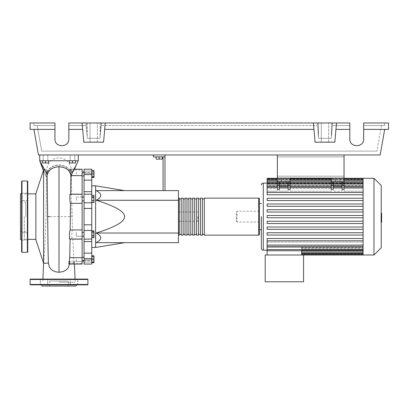 <?xml version="1.0" encoding="UTF-8"?>
<svg xmlns="http://www.w3.org/2000/svg" width="409" height="409" viewBox="0 0 409 409"><rect width="100%" height="100%" fill="white"/><g stroke="black" fill="none" stroke-linecap="round" stroke-linejoin="round"><path stroke-width="0.31" stroke-dasharray="2.04 1.53" d="M344.03 156.898L344.03 176.172L344.03 156.898L344.03 176.172L344.03 156.898L277.348 156.898L277.348 176.172L277.348 156.898L344.03 156.898L277.348 156.898L277.348 176.172L344.03 176.172L277.348 176.172L277.348 156.898L344.03 156.898M333.238 181.954L333.238 185.696L331.31 185.696L331.31 191.207L331.31 188.615L290.068 188.615L290.068 184.024L277.348 184.024L277.348 188.615L267.133 188.615L277.348 188.615L277.348 191.207L267.133 191.207L267.133 194.786L363.11 194.786L267.133 194.786L267.133 191.207L277.348 191.207L277.348 184.024L290.068 184.024L290.068 191.207L290.068 181.954L288.14 181.954L290.068 181.954L290.068 178.099L277.348 178.099L290.068 178.099L277.348 178.099L277.348 154.97L344.03 154.97L277.348 154.97L277.348 178.099L277.348 154.97L344.03 154.97L344.03 181.954L331.31 181.954L333.238 181.954L333.238 191.207L333.238 181.954L344.03 181.954L344.03 189.209L344.03 187.419L344.03 189.209L342.103 189.209L342.103 186.264L342.103 191.207L342.103 181.954L342.103 191.207L333.238 191.207L342.103 191.207L342.103 181.954M290.068 181.954L277.348 181.954L279.275 181.954L279.275 191.207L288.14 191.207L288.14 181.954L277.348 181.954L277.348 178.099L344.03 178.099L344.03 191.207L344.03 186.264L344.03 191.207L363.11 191.207L363.11 187.419L363.11 192.475L267.133 192.475L267.133 186.264L267.133 188.615L267.133 187.225L363.11 187.225L363.11 185.589L363.11 187.225L267.133 187.225L267.133 188.615L267.133 182.537L267.133 185.589L267.133 184.745L363.11 184.745L363.11 183.825L363.11 184.745L267.133 184.745L267.133 185.589L363.11 185.589L267.133 185.589L267.133 180.113L267.133 183.825L267.133 183.426L363.11 183.426L363.11 183.13L363.11 183.426L267.133 183.426L267.133 183.825L363.11 183.825L267.133 183.825L267.133 178.288M76.34 174.035L76.34 172.107L76.34 174.035M84.049 174.035L84.049 172.107L84.049 174.035M82.122 216.642L82.122 172.833L82.122 216.642M84.049 216.642L84.049 172.833L84.049 216.642M82.122 197.066L76.34 197.066L76.34 200.921L76.34 197.066L76.34 200.921L76.34 197.066L84.049 197.066L84.049 200.921L84.049 197.066M82.122 200.921L84.049 200.921M84.049 236.218L84.049 232.363L84.049 236.218L84.049 232.363L84.049 236.218L76.34 236.218L76.34 232.363L76.34 236.218L76.34 232.363L76.34 236.218L82.122 236.218M76.34 259.25L76.34 261.177L76.34 259.25M84.049 259.25L84.049 261.177L84.049 259.25M84.049 232.363L82.122 232.363M197.757 216.642L197.757 221.269L197.757 216.642M178.482 216.642L178.482 221.269L178.482 216.642M95.614 247.476L95.614 185.804M91.759 216.642L91.759 185.804L91.759 216.642M178.482 200.262L178.482 190.625L96.156 190.625C102.281 193.835 102.281 197.046 96.156 200.262C115.297 206.182 124.75 211.647 124.52 216.642C124.75 221.637 115.297 227.097 96.156 233.023C102.281 236.233 102.281 239.449 96.156 242.66L178.482 242.66L178.482 200.262L96.156 200.262M162.296 156.898L162.296 159.132L162.296 156.898L159.208 156.898L162.296 156.898L162.296 159.132L156.126 159.132L162.296 159.132L156.126 159.132L156.126 156.898L156.126 159.132L156.126 156.898L159.208 156.898L159.208 159.132L159.208 156.898L156.126 156.898L162.296 156.898L159.208 156.898L159.208 159.132M159.208 156.898L156.126 156.898M163.063 190.625L163.063 156.898L153.426 156.898L153.426 154.97L164.991 154.97L164.991 190.625L163.063 190.625L164.991 190.625M164.991 156.898L163.063 156.898M164.991 154.97L153.426 154.97M178.482 233.023L96.156 233.023M91.759 233.37L91.759 237.731L91.759 230.85L91.759 233.37L93.993 233.37L93.993 237.731M93.993 230.85L93.993 233.37M91.759 236.806L93.993 236.806M91.759 256.167L91.759 262.333L91.759 256.167L93.993 256.167L93.993 262.333L93.993 256.167M91.759 259.25L93.993 259.25M91.759 262.333L93.993 262.333M91.759 261.765L91.759 255.809L91.759 262.69L91.759 261.765L93.993 261.765M91.759 258.33L93.993 258.33M93.993 255.809L93.993 262.69M91.759 256.729L93.993 256.729M91.759 260.17L93.993 260.17M91.759 237.849L91.759 236.07L93.993 236.07L93.993 237.849L93.993 230.732L93.993 236.07L91.759 236.07L91.759 237.849L93.993 237.849M91.759 230.732L91.759 236.07L91.759 232.511L93.993 232.511L91.759 232.511L91.759 230.732L93.993 230.732M93.993 198.074L93.993 202.435L93.993 195.553L93.993 198.074L91.759 198.074L91.759 201.509L93.993 201.509M91.759 201.509L91.759 202.435L93.993 202.435M91.759 202.435L91.759 199.914L93.993 199.914M91.759 199.914L91.759 196.473L93.993 196.473M91.759 196.473L91.759 195.553L93.993 195.553M91.759 195.553L91.759 198.074M93.993 170.952L93.993 177.117L93.993 170.952L91.759 170.952L91.759 174.035L93.993 174.035L91.759 174.035L91.759 177.117L93.993 177.117L91.759 177.117L91.759 170.952L93.993 170.952M93.993 170.594L93.993 177.475M91.759 171.514L91.759 177.475L91.759 170.594L91.759 171.514L93.993 171.514M91.759 174.955L93.993 174.955M91.759 197.215L91.759 200.773L91.759 195.43L91.759 197.215L93.993 197.215L93.993 202.552M93.993 195.43L93.993 197.215M91.759 200.773L91.759 202.552L91.759 200.773L93.993 200.773M91.759 180.139L84.049 180.139L84.049 174.638L91.759 174.638L91.759 264.066L91.759 259.966L91.759 264.066L84.049 264.066L84.049 253.145L91.759 253.145M84.049 180.139L84.049 191.734L91.759 191.734M91.759 208.442L84.049 208.442L84.049 191.734M84.049 173.217L84.049 171.08L84.049 173.319L84.049 172.45L84.049 173.217L91.759 173.217L91.759 172.45L91.759 173.319L84.049 173.217M91.759 171.08L91.759 173.319L91.759 169.214L91.759 171.08L84.049 171.08L84.049 169.214L84.049 171.08L91.759 171.08M91.759 241.55L84.049 241.55L84.049 239.025L91.759 239.107M84.049 260.068L84.049 260.835L84.049 260.068L91.759 260.068L84.049 260.068M84.049 241.55L84.049 253.145M91.759 230.482L84.049 230.482L84.049 224.843L91.759 224.843M84.049 208.442L84.049 224.843M84.049 230.482L84.049 239.107M91.759 174.638L91.759 169.214L84.049 169.214L84.049 174.638M178.482 234.372L178.482 198.912L178.482 234.372M179.254 198.14L179.254 235.144M259.424 198.912L259.424 234.372M181.182 198.912L181.182 234.372L181.182 198.912M179.254 198.912L179.254 234.372L179.254 198.912M185.037 198.912L185.037 234.372L185.037 198.912M183.109 198.912L183.109 234.372L183.109 198.912M188.892 198.912L188.892 234.372L188.892 198.912M186.964 198.912L186.964 234.372L186.964 198.912M192.746 198.912L192.746 234.372L192.746 198.912M190.819 198.912L190.819 234.372L190.819 198.912M196.596 198.912L196.596 234.372L196.596 198.912M194.669 198.912L194.669 234.372L194.669 198.912M200.451 198.912L200.451 234.372L200.451 198.912M198.523 198.912L198.523 234.372L198.523 198.912M204.306 198.912L204.306 234.372L204.306 198.912M202.378 198.912L202.378 234.372L202.378 198.912M204.306 235.144L204.306 198.14M202.378 198.14L202.378 235.144M200.451 235.144L200.451 198.14M198.523 198.14L198.523 235.144M196.596 235.144L196.596 198.14M194.669 198.14L194.669 235.144M192.746 235.144L192.746 198.14M190.819 198.14L190.819 235.144M188.892 235.144L188.892 198.14M186.964 198.14L186.964 235.144M185.037 235.144L185.037 198.14M183.109 198.14L183.109 235.144M181.182 235.144L181.182 198.14M339.986 181.954L335.36 181.954L339.986 181.954L335.36 181.954L339.986 181.954L339.986 178.099L339.986 181.954M335.36 178.099L335.36 181.954L335.36 178.099L339.986 178.099L335.36 178.099M286.024 181.954L281.397 181.954L286.024 181.954L281.397 181.954L286.024 181.954L286.024 178.099L286.024 181.954M281.397 178.099L281.397 181.954L281.397 178.099L286.024 178.099L281.397 178.099M261.351 216.642L261.351 248.248M259.424 203.539L259.424 229.746L259.424 203.539M267.133 250.175L267.133 244.669L363.11 244.669L363.11 242.077L363.11 244.669L267.133 244.669L267.133 250.175M267.133 240.809L267.133 250.748L301.632 250.748L301.632 246.054L301.632 254.991L303.56 254.991L303.56 281.781L265.206 281.781L265.206 254.991L303.56 254.991L267.133 254.991L301.632 254.991L301.632 247.69L363.11 247.69L363.11 253.115L363.11 242.077L267.133 242.077L267.133 238.498L363.11 238.498L363.11 235.057L363.11 238.498L267.133 238.498L267.133 242.077L363.11 242.077L363.11 246.775L363.11 240.369L363.11 240.809L267.133 240.809L363.11 240.809L363.11 245.865L363.11 240.809L267.133 240.809L267.133 238.498L363.11 238.498L363.11 240.369L363.11 238.498M363.11 235.057L267.133 235.057L267.133 232.741L363.11 232.741L363.11 229.306L363.11 232.741L267.133 232.741L267.133 235.057L363.11 235.057L267.133 235.057L267.133 232.741L363.11 232.741L363.11 235.057L363.11 232.741M363.11 229.306L267.133 229.306L267.133 226.99L363.11 226.99L363.11 223.549L363.11 226.99L267.133 226.99L267.133 229.306L363.11 229.306L267.133 229.306L267.133 226.99L363.11 226.99L363.11 229.306L363.11 226.99M363.11 223.549L267.133 223.549L267.133 221.238L363.11 221.238L363.11 217.798L363.11 221.238L267.133 221.238L267.133 223.549L363.11 223.549L267.133 223.549L267.133 221.238L363.11 221.238L363.11 223.549L363.11 221.238M363.11 217.798L267.133 217.798L267.133 215.487L363.11 215.487L363.11 212.046L363.11 215.487L267.133 215.487L267.133 217.798L363.11 217.798L363.11 216.642L363.11 217.798L267.133 217.798L267.133 215.487L363.11 215.487L363.11 216.642L363.11 206.294L363.11 209.73L267.133 209.73L363.11 209.73L267.133 209.73L267.133 212.046L267.133 209.73L267.133 212.046L363.11 212.046L267.133 212.046L363.11 212.046L363.11 210.712L363.11 212.046M363.11 206.294L363.11 204.776L363.11 206.294L267.133 206.294L267.133 203.979L363.11 203.979L363.11 200.538L363.11 203.979L267.133 203.979L267.133 206.294L363.11 206.294L267.133 206.294L267.133 203.979L363.11 203.979L363.11 204.776L363.11 203.979M363.11 200.538L363.11 198.846L363.11 200.538L267.133 200.538L267.133 198.227L363.11 198.227L363.11 194.786L363.11 198.227L267.133 198.227L267.133 200.538L363.11 200.538L267.133 200.538L267.133 198.227L363.11 198.227L363.11 198.846L363.11 198.227M363.11 183.13L267.133 183.109L363.11 183.13L363.11 179.444L363.11 183.13M259.424 222.036L259.424 211.243L259.424 222.036L237.072 222.036L237.072 211.243L236.3 212.015L236.3 221.269L236.3 212.015M259.424 211.243L237.072 211.243L237.072 222.036L236.3 221.269M363.11 254.991L363.11 250.155L301.632 250.155L363.11 250.155L363.11 254.991L363.11 249.454L301.632 249.454L363.11 249.454L363.11 254.531L363.11 247.69L301.632 247.69L301.632 254.991M363.11 250.748L363.11 244.669L363.11 250.748L267.133 250.748L267.133 254.991M363.11 246.054L301.632 246.054L363.11 246.054L363.11 247.69L363.11 246.054M363.11 248.539L301.632 248.539L363.11 248.539L363.11 249.454L363.11 248.539M363.11 249.858L301.632 249.858L363.11 249.858L363.11 250.155L363.11 249.858M279.275 187.419L279.275 191.207L279.275 186.264L279.275 187.419L288.14 187.419M277.348 185.696L277.348 191.207L277.348 187.419L277.348 189.209L279.275 189.209L279.275 185.696L277.348 185.696L277.348 181.954M363.11 209.73L363.11 182.67L363.11 188.615L344.03 188.615L363.11 188.615L363.11 191.207L363.11 178.288M290.068 185.696L288.14 185.696L288.14 189.209L290.068 189.209L290.068 187.419L290.068 191.207L290.068 188.615L331.31 188.615L331.31 184.024L331.31 191.207L290.068 191.207L331.31 191.207L331.31 186.264L331.31 189.209L333.238 189.209L333.238 185.696M288.14 188.615L279.275 188.615L288.14 188.615L288.14 191.207L279.275 191.207L279.275 185.952L288.14 185.952L288.14 188.615M331.31 184.024L344.03 184.024L331.31 184.024L331.31 180.026L344.03 180.026L331.31 180.026L331.31 184.024M344.03 181.954L331.31 181.954L331.31 185.696M288.14 185.696L288.14 185.952M279.275 185.952L279.275 181.954L288.14 181.954M333.238 187.419L333.238 186.264L333.238 187.419L342.103 187.419L342.103 186.264L342.103 187.419L333.238 187.419L342.103 187.419M363.11 192.475L267.133 192.475L363.11 192.475L363.11 187.419L363.11 191.207L344.03 191.207L344.03 178.099L331.31 178.099L331.31 181.954M333.238 188.615L342.103 188.615L333.238 188.615M333.238 185.952L342.103 185.952M331.31 187.419L331.31 186.264L331.31 187.419L290.068 187.419L290.068 186.264L290.068 187.419L331.31 187.419L290.068 187.419M279.275 181.954L279.275 185.696M277.348 187.419L277.348 186.264L277.348 187.419L267.133 187.419M331.31 178.099L331.31 180.026L331.31 178.099L344.03 178.099L331.31 178.099M290.068 180.026L290.068 184.024L290.068 180.026L277.348 180.026L290.068 180.026L290.068 178.099L290.068 180.026M277.348 180.026L277.348 184.024L277.348 180.026M267.133 183.13L267.133 179.444L267.133 183.13M363.11 194.786L267.133 194.786L267.133 192.475M363.11 240.809L363.11 215.487M267.133 245.865L267.133 242.077L267.133 245.865L363.11 245.865M373.979 254.991L373.979 178.288M381.229 247.747L381.229 185.538M381.612 218.222L381.612 216.647L381.612 218.222L380.963 218.222L380.963 214.776L380.963 218.508L380.963 218.222L381.612 218.222M381.612 215.062L381.612 216.647L381.612 214.776L381.612 215.062L380.963 215.062L381.612 215.062M381.612 214.776L380.963 214.776M381.612 218.508L380.963 218.508L381.612 218.508M381.229 222.276L380.963 222.276L380.963 213.391L380.963 222.276L381.612 222.276L381.612 213.391L381.612 219.97L381.612 216.647L380.963 216.647L380.963 219.97L380.963 213.314L380.963 216.647L381.612 216.647L381.612 213.314M381.229 219.97L380.963 219.97M381.229 219.168L381.612 219.168M381.229 213.314L380.963 213.314M381.612 214.112L381.229 214.112M381.612 214.761L380.963 214.761L381.612 214.761M381.612 217.47L381.612 213.386L381.612 219.899L381.612 213.391L380.963 213.391L380.963 219.899L380.963 213.386L380.963 218.524L380.963 213.391L380.963 217.47L380.963 213.391L381.612 213.391L381.612 217.47L380.963 217.47M380.963 221.433L380.963 220.446L380.963 221.433M381.612 220.446L381.612 221.433L381.612 220.446L380.963 220.446M381.612 222.419L381.612 221.433L381.612 222.419M381.229 222.419L380.963 222.419M381.612 213.391L380.963 213.386L381.612 213.391M381.612 219.894L380.963 219.899M381.612 215.875L380.963 215.875L381.612 215.875M381.612 218.524L380.963 218.524M277.348 176.172L344.03 176.172L277.348 176.172M344.03 154.97L344.03 178.099L344.03 154.97L277.348 154.97M277.348 178.099L344.03 178.099L277.348 178.099M42.418 160.752L47.817 160.752L43.19 160.752L45.506 160.752L45.506 162.987L42.418 162.987L48.589 162.987L42.418 162.987L42.418 160.752L42.418 162.987L42.418 160.752L45.506 160.752L42.418 160.752L45.506 160.752L45.506 162.987L48.589 162.987L48.589 160.752L45.506 160.752L48.589 160.752L48.589 162.987L48.589 160.752L43.19 160.752L45.506 160.752L45.506 162.987M45.506 154.97L43.19 154.97L45.506 154.97M75.568 160.752L75.568 162.987L75.568 160.752L70.174 160.752L72.485 160.752L72.485 162.987L75.568 162.987L69.402 162.987L72.485 162.987L69.402 162.987L69.402 160.752L75.568 160.752L75.568 162.987L72.485 162.987L72.485 160.752L69.402 160.752L69.402 162.987L69.402 160.752L72.485 160.752L70.174 160.752L72.485 160.752L72.485 162.987M72.485 154.97L74.796 154.97L72.485 154.97M35.869 239.766L35.869 193.513M24.305 216.642L24.305 239.383L24.305 216.642M43.579 170.001L43.579 263.278L44.765 247.828L46.043 216.663L46.58 176.366L46.043 216.642L47.664 216.642L48.431 263.105M70.88 175.717L72.362 171.862L70.455 171.867L70.276 169.214L70.987 171.944C71.084 169.357 71.186 169.357 71.284 171.944L70.987 171.944C71.084 169.357 71.186 169.357 71.284 171.944C70.542 168.165 70.476 168.406 71.089 172.659C69.377 167.833 65.343 165.246 58.993 164.904C51.416 165.502 47.291 168.82 46.616 174.858L46.851 170.001L47.076 174.3M71.284 171.944L71.278 171.54C70.88 169.97 72.24 168.493 68.507 162.455C66.038 159.474 62.868 157.946 58.993 157.859C55.65 158.027 52.976 159.035 50.961 160.895C49.924 161.504 48.758 163.268 47.464 166.177L46.953 168.319L46.616 174.858L45.782 174.858L46.115 176.55L46.575 176.55C47.306 170.415 51.442 167.061 58.993 166.489C65.941 166.933 70.057 169.904 71.34 175.389L71.687 194.444L71.601 194.173L82.122 194.173L82.122 203.334L71.795 203.334L72.465 229.95C71.498 232.24 71.652 241.09 72.822 238.841L73.784 257.66L72.874 263.693L73.257 264.066L74.264 261.341L74.331 262.159L74.09 262.854L73.349 263.202L69.52 263.105L69.632 261.341L82.122 261.341L74.264 261.341M45.66 263.278L44.126 263.033L43.661 261.924M35.869 216.642L35.869 193.902L35.869 216.642M45.506 160.752L48.589 160.752M72.485 160.752L69.402 160.752M82.122 261.341L82.122 264.066L82.122 261.341M73.784 257.66L82.122 257.66L82.122 264.066L73.257 264.066M72.465 229.95L82.122 229.95L82.122 239.107L82.122 238.841L72.822 238.841L72.623 239.107L82.122 239.107L82.122 238.841L82.122 257.66M82.122 203.334L82.122 229.95M82.122 169.214L82.122 194.444L71.687 194.444C70.875 192.21 70.977 201.08 71.795 203.334L71.943 216.642L49.535 216.642M82.122 194.173L82.122 194.444L82.122 194.173L82.122 194.444L70.588 194.444L70.593 194.173M82.122 175.625L71.391 175.379L71.687 194.418M71.089 172.659L72.275 172.654L71.355 174.725M71.278 171.54L70.665 169.214L74.479 169.214L71.34 175.389M70.062 238.841L70.057 239.107L70.062 238.841L82.122 238.841L82.122 239.107M69.632 261.341L68.906 264.066M70.481 194.173L70.588 194.444M72.275 172.654L78.267 160.752L72.362 171.862M70.88 175.256L70.864 175.737M75.138 167.889L78.267 160.752L39.724 160.752L78.267 160.752L39.724 160.752L47.168 173.339C48.426 168.314 52.367 165.589 58.993 165.164C64.811 165.441 68.63 167.675 70.455 171.867M58.993 165.164L58.993 164.904L58.993 165.164M69.469 264.142L69.52 263.105M45.782 174.858L43.487 170.282M47.275 174.612L47.168 173.339M46.115 176.55L43.359 170.676M39.724 160.752L78.267 160.752L39.724 160.752L39.724 154.97L78.267 154.97L39.724 154.97L39.724 160.752L39.724 154.97L78.267 154.97L78.267 160.752L78.267 154.97L39.724 154.97M48.466 263.105L48.513 264.091M58.993 282.169L75.184 282.169L58.993 282.169M78.267 154.97L78.267 160.752M21.605 181.371L21.605 251.908M20.45 239.383L20.45 193.902M21.605 236.402L21.605 240.063L21.605 236.402M27.771 236.402L27.771 240.063L27.771 236.402M21.605 196.882L21.605 193.222L21.605 196.882M27.771 196.882L27.771 193.222L27.771 196.882M27.771 251.908L27.771 181.371M25.844 216.642L25.844 201.974L25.844 216.642M21.605 216.642L21.605 193.232L21.605 216.642M46.023 284.863L40.343 284.863L46.023 284.863M47.664 279.081L47.664 284.863L47.664 279.081L40.343 279.081L47.664 279.081L40.343 279.081L40.343 284.863L40.343 279.081L47.664 279.081M77.649 284.863L47.061 284.863L77.649 284.863L77.649 279.081L77.649 284.863M70.322 279.081L77.649 279.081L70.322 279.081L70.322 284.863L70.322 279.081L77.649 279.081L70.322 279.081M76.621 284.863L71.969 284.863L76.621 284.863M75.956 286.024L42.035 286.024M68.303 286.024L49.688 286.024L68.303 286.024L68.303 281.009L49.688 281.009L49.688 286.024M49.688 281.009L68.303 281.009M30.471 284.863L87.516 284.863M87.516 279.081L30.471 279.081M90.021 122.976L97.347 122.976L90.021 122.976L97.347 122.976L90.021 122.976L90.021 142.174L90.021 122.976M97.347 142.174L97.347 122.976L97.347 142.174L90.021 142.174L97.347 142.174M321.29 122.976L328.611 122.976L321.29 122.976L328.611 122.976L321.29 122.976L321.29 142.174L321.29 122.976M328.611 142.174L328.611 122.976L328.611 142.174L321.29 142.174L328.611 142.174M349.813 129.377L335.953 129.377L349.813 129.377L335.953 129.377L336.515 122.976L349.813 122.976L332.645 122.976L332.425 125.522L349.813 125.522L332.425 125.522L331.305 138.319L318.601 138.319L317.481 125.522L318.601 138.319L331.305 138.319L332.425 125.522L349.813 125.522L332.425 125.522L332.645 122.976L349.813 122.976L349.813 138.973C349.475 147.884 364.025 147.884 363.688 138.973L363.688 122.976L363.688 138.973L363.688 122.976L388.55 122.976L388.55 129.377L363.688 129.377M349.813 138.973C349.475 147.884 364.025 147.884 363.688 138.973M86.815 132.424L86.166 125.011L87.332 138.319L100.036 138.319L101.202 125.011L100.036 138.319L87.332 138.319L100.036 138.319L101.381 122.976L100.123 122.976L332.645 122.976L101.381 122.976L101.156 125.522L317.481 125.522L101.156 125.522L317.481 125.522L101.156 125.522L100.036 138.319L87.332 138.319L86.212 125.522L68.824 125.522L68.824 138.973L68.824 122.976L85.992 122.976L68.824 122.976L68.824 125.522L86.212 125.522L68.824 125.522L86.212 125.522L85.992 122.976L87.25 122.976L85.992 122.976L87.332 138.319L85.992 122.976L86.815 132.424L87.25 122.976M54.949 129.377L30.087 129.377L30.087 122.976L54.949 122.976L33.942 122.976L54.949 122.976L54.949 138.973L54.949 125.522L37.173 125.522L41.687 151.115L376.95 151.115L41.687 151.115L37.173 125.522L54.949 125.522L54.949 138.973C54.612 147.884 69.157 147.884 68.824 138.973L68.824 122.976L82.122 122.976L82.679 129.377L82.122 122.976L105.246 122.976L103.569 142.174L83.799 142.174L82.679 129.377L68.824 129.377M381.459 125.522L376.95 151.115L381.459 125.522L363.688 125.522L384.695 125.522L384.695 122.976L384.695 125.522L363.688 125.522L381.459 125.522M100.123 122.976L100.553 132.424L101.202 122.976L86.166 122.976L101.202 122.976L100.159 136.892L100.159 122.976M336.515 122.976L334.838 142.174L336.515 122.976L105.246 122.976L103.569 142.174L104.689 129.377L313.948 129.377L313.386 122.976L315.068 142.174L313.948 129.377L104.689 129.377L105.246 122.976M54.949 138.973C54.612 147.884 69.157 147.884 68.824 138.973M33.942 125.522L54.949 125.522L33.942 125.522L33.942 122.976L33.942 125.522M100.159 136.892L100.553 132.424M318.601 138.319L331.305 138.319L318.601 138.319L317.256 122.976L318.601 138.319M318.524 137.45L318.524 122.976M331.382 122.976L331.382 137.45L332.466 125.011L331.305 138.319L332.466 125.011L331.428 136.892L331.428 122.976M331.428 136.892L331.382 137.45M318.473 122.976L318.473 136.892M87.209 122.976L87.209 136.892M313.386 122.976L315.068 142.174L334.838 142.174L315.068 142.174L334.838 142.174L335.953 129.377M384.695 129.377L380.181 154.97L38.451 154.97L33.942 129.377M82.679 129.377L83.799 142.174L103.569 142.174L83.799 142.174L82.122 122.976M313.948 129.377L104.689 129.377M91.759 194.214L84.049 194.214L91.759 194.214M91.759 239.071L84.049 239.071L91.759 239.071M84.049 262.205L91.759 262.205L84.049 262.205M91.759 258.646L84.049 258.646M84.049 202.798L91.759 202.798M258.657 235.144L258.657 198.14M263.278 250.175L263.278 183.109M363.11 249.592L267.133 249.592M363.11 252.01L301.632 252.01M363.11 253.391L301.632 253.391M363.11 253.836L301.632 253.836L363.11 253.836M363.11 187.419L344.03 187.419M344.03 183.692L331.31 183.692M290.068 183.692L277.348 183.692M344.03 185.696L342.103 185.696M363.11 183.692L267.133 183.692M363.11 179.894L267.133 179.894M344.03 179.894L331.31 179.894M290.068 179.894L277.348 179.894M363.11 181.269L267.133 181.269M344.03 181.269L331.31 181.269M290.068 181.269L277.348 181.269M363.11 179.444L267.133 179.444L363.11 179.444M381.612 216.647L381.229 216.647M381.612 215.252L380.963 215.252M381.612 215.349L380.963 215.349M381.612 218.043L380.963 218.043M381.612 217.936L380.963 217.936M21.994 252.297L21.994 180.988M27.388 180.988L27.388 252.297M87.904 284.48L30.087 284.48M30.087 279.47L87.904 279.47M82.122 175.962L84.049 175.962M84.049 260.446L82.122 260.446M84.049 257.322L82.122 257.322M178.482 221.269L197.757 221.269M178.482 212.015L197.757 212.015M82.122 261.177L84.049 261.177M84.049 172.107L82.122 172.107M84.049 172.833L82.122 172.833M84.049 194.26L91.759 194.26L84.049 194.26M91.759 173.319L84.049 173.319L91.759 173.319M84.049 172.45L91.759 172.45M84.049 239.025L91.759 239.025L84.049 239.025M91.759 259.966L84.049 259.966L91.759 259.966M84.049 260.835L91.759 260.835M84.049 194.173L91.759 194.173M301.632 254.546L363.11 254.546M301.632 253.171L363.11 253.171M342.103 186.264L333.238 186.264M331.31 186.264L290.068 186.264M288.14 186.264L279.275 186.264M277.348 186.264L267.133 186.264M363.11 186.264L344.03 186.264M277.348 178.738L290.068 178.738M331.31 178.738L344.03 178.738M277.348 180.113L290.068 180.113M331.31 180.113L344.03 180.113M277.348 182.537L290.068 182.537M331.31 182.537L344.03 182.537M344.03 178.288L331.31 178.288M290.068 178.288L277.348 178.288M363.11 178.738L267.133 178.738M363.11 180.113L267.133 180.113M363.11 182.537L267.133 182.537M267.133 247.021L363.11 247.021M47.817 154.97L47.817 160.752L47.817 154.97M74.796 154.97L74.796 160.752L74.796 154.97M24.305 239.383L27.771 239.383M46.851 170.001L44.377 170.001M72.332 263.278L82.122 263.278M71.135 170.001L82.122 170.001M70.276 169.214L74.479 169.214M69.627 261.714L69.464 264.204M24.305 193.902L27.771 193.902M74.326 261.924L74.438 264.066M75.067 279.081L75.184 282.169M42.919 279.081L42.807 282.169M70.174 154.97L70.174 160.752L70.174 154.97M43.19 154.97L43.19 160.752L43.19 154.97M21.605 232.741L27.771 232.741L21.605 232.741M21.605 193.222L27.771 193.222L21.605 193.222M20.45 201.974L25.844 201.974M25.844 231.31L20.45 231.31M27.771 240.063L21.605 240.063L27.771 240.063M27.771 200.543L21.605 200.543L27.771 200.543M332.466 125.011L332.466 122.976L332.466 125.011M317.435 125.011L317.435 122.976L317.435 125.011M86.166 125.011L86.166 122.976L86.166 125.011"/><path stroke-width="0.61" d="M277.348 154.97L277.348 178.099L344.03 178.099L344.03 154.97M82.122 236.218L84.049 236.218M82.122 232.363L84.049 232.363M124.52 190.625L95.614 185.804L95.614 247.476L91.759 247.476M124.52 216.642C124.75 211.647 115.297 206.182 96.156 200.262C102.281 197.046 102.281 193.835 96.156 190.625L178.482 190.625L178.482 242.66L96.156 242.66C102.281 239.449 102.281 236.233 96.156 233.023C115.297 227.097 124.75 221.637 124.52 216.642M156.126 156.898L156.126 159.132L162.296 159.132L162.296 156.898M159.208 156.898L159.208 159.132M164.991 190.625L164.991 156.898L153.426 156.898L153.426 154.97M164.991 156.898L164.991 154.97M163.063 156.898L163.063 190.625M178.482 233.023L96.156 233.023M178.482 200.262L96.156 200.262M91.759 235.211L93.993 235.211L93.993 230.85L91.759 230.85M91.759 231.77L93.993 231.77M91.759 237.731L93.993 237.731L93.993 235.211M91.759 262.333L93.993 262.333L93.993 255.809L91.759 255.809M91.759 259.25L93.993 259.25M91.759 256.167L93.993 256.167M91.759 262.69L93.993 262.69L93.993 262.333M91.759 170.594L93.993 170.594L93.993 177.475L91.759 177.475M91.759 176.55L93.993 176.55M91.759 173.114L93.993 173.114M91.759 197.215L93.993 197.215L93.993 195.43L91.759 195.43M91.759 202.552L93.993 202.552L93.993 197.215M91.759 200.773L93.993 200.773M91.759 224.843L84.049 224.843L84.049 230.482L91.759 230.482L91.759 169.214L84.049 169.214L84.049 180.139L91.759 180.139M84.049 224.843L84.049 208.442L91.759 208.442M91.759 202.798L84.049 202.798L84.049 208.442M91.759 253.145L84.049 253.145L84.049 258.646L91.759 258.646L91.759 230.482M84.049 253.145L84.049 241.55L91.759 241.55M84.049 230.482L84.049 241.55M91.759 191.734L84.049 191.734L84.049 194.173L91.759 194.173M84.049 191.734L84.049 180.139M91.759 258.646L91.759 264.066L84.049 264.066L84.049 258.646M84.049 202.798L84.049 194.173M178.482 234.372A0.772 0.772 0 0 0 179.254 235.144L179.254 198.14A0.772 0.772 0 0 0 178.482 198.912M258.657 235.144L204.306 235.144L204.306 198.14L258.657 198.14A0.772 0.772 0 0 1 259.424 198.912L259.424 234.372A0.772 0.772 0 0 1 258.657 235.144L258.657 198.14M181.182 198.912L179.254 198.912M181.182 234.372L179.254 234.372M202.378 235.144L200.451 235.144L200.451 198.14L202.378 198.14L202.378 235.144M198.523 235.144L196.596 235.144L196.596 198.14L198.523 198.14L198.523 235.144M194.669 235.144L192.746 235.144L192.746 198.14L194.669 198.14L194.669 235.144M190.819 235.144L188.892 235.144L188.892 198.14L190.819 198.14L190.819 235.144M186.964 235.144L185.037 235.144L185.037 198.14L186.964 198.14L186.964 235.144M183.109 235.144L181.182 235.144L181.182 198.14L183.109 198.14L183.109 235.144M185.037 198.912L183.109 198.912M185.037 234.372L183.109 234.372M188.892 198.912L186.964 198.912M188.892 234.372L186.964 234.372M192.746 198.912L190.819 198.912M192.746 234.372L190.819 234.372M196.596 198.912L194.669 198.912M196.596 234.372L194.669 234.372M200.451 198.912L198.523 198.912M200.451 234.372L198.523 234.372M204.306 198.912L202.378 198.912M204.306 234.372L202.378 234.372M373.979 254.991L373.979 178.288L381.229 185.538L381.229 247.747L373.979 254.991L265.206 254.991L265.206 281.781L303.56 281.781L303.56 254.991M373.979 178.288L363.11 178.288L363.11 254.991M261.351 216.642L261.351 248.248C261.469 249.418 262.108 250.063 263.278 250.175L267.133 250.175M261.351 229.746L259.424 229.746M261.351 203.539L259.424 203.539M267.133 183.109L263.278 183.109L263.278 250.175M363.11 240.809L267.133 240.809L267.133 250.748L301.632 250.748L301.632 254.991M363.11 250.748L267.133 250.748L267.133 254.991M342.103 181.954L342.103 185.696L344.03 185.696L344.03 181.954L331.31 181.954L331.31 189.209L333.238 189.209L333.238 181.954M344.03 185.696L344.03 189.209L342.103 189.209L342.103 185.696M288.14 181.954L288.14 185.696L290.068 185.696L290.068 181.954L277.348 181.954L277.348 189.209L279.275 189.209L279.275 181.954M290.068 185.696L290.068 189.209L288.14 189.209L288.14 185.696M342.103 185.952L333.238 185.952M363.11 192.475L267.133 192.475L267.133 178.738L277.348 178.738M288.14 185.952L279.275 185.952M363.11 221.238L267.133 221.238L267.133 223.549L363.11 223.549M363.11 238.498L267.133 238.498L267.133 240.809M363.11 226.99L267.133 226.99L267.133 229.306L363.11 229.306M363.11 232.741L267.133 232.741L267.133 235.057L363.11 235.057M363.11 217.798L267.133 217.798L267.133 215.487L363.11 215.487M277.348 178.288L267.133 178.288L267.133 178.738M363.11 209.73L267.133 209.73L267.133 212.046L363.11 212.046M363.11 194.786L267.133 194.786L267.133 192.475M363.11 203.979L267.133 203.979L267.133 206.294L363.11 206.294M363.11 198.227L267.133 198.227L267.133 200.538L363.11 200.538M277.348 181.954L277.348 178.099L290.068 178.099L290.068 181.954M331.31 181.954L331.31 178.099L344.03 178.099L344.03 181.954M381.229 213.314L381.612 213.314L381.612 219.97L381.229 219.97M381.612 219.168L381.229 219.168M381.612 219.97L381.612 222.276L381.229 222.276M381.612 222.276L381.229 222.419M43.579 170.001L35.869 193.513L35.869 239.766L43.579 263.278L43.579 170.001L44.377 170.001M47.076 174.3L47.664 216.642L49.535 216.642M48.431 263.105L43.579 263.278L42.919 279.081M42.418 160.752L42.418 162.987L48.589 162.987L48.589 160.752M45.506 160.752L45.506 162.987M69.402 160.752L69.402 162.987L75.568 162.987L75.568 160.752M72.485 160.752L72.485 162.987M69.632 261.341C68.651 266.775 68.763 263.079 69.745 257.66L70.062 238.841C69.116 241.075 69.228 232.194 70.169 229.95L70.481 203.334L82.122 203.334L82.122 169.214L74.479 169.214L75.138 167.889M68.906 264.066L82.122 264.066L82.122 257.66L69.75 257.66M82.122 257.66L82.122 229.95L70.169 229.95L70.328 216.612M70.481 203.334C69.576 201.059 69.678 192.199 70.588 194.444L70.885 175.625M70.936 175.625L82.122 175.625M82.122 229.95L82.122 203.334M78.267 160.752L70.864 175.737C69.975 170.216 66.018 167.22 58.993 166.754C52.638 167.117 48.732 169.74 47.275 174.612L39.724 160.752L78.267 160.752L78.267 154.97M48.513 264.091L49.653 267.588L51.928 270.088L55.179 271.719L58.993 272.287L63.144 271.607L66.176 270.001L68.334 267.588L69.469 264.142M43.487 170.282L39.724 160.752L43.359 170.676M39.724 154.97L39.724 160.752M21.605 193.232L20.45 193.902L20.45 239.383L21.605 240.052M21.605 216.642L21.605 181.371L21.994 180.988L21.994 252.297L21.605 251.908L21.605 216.642M27.771 181.371L27.771 251.908L27.388 252.297L27.388 180.988L27.771 181.371M30.087 279.47A0.383 0.383 0 0 1 30.471 279.081L87.516 279.081A0.383 0.383 0 0 1 87.904 279.47L30.087 279.47L30.087 284.48A0.383 0.383 0 0 0 30.471 284.863L87.516 284.863A0.383 0.383 0 0 0 87.904 284.48L87.904 279.47M41.365 284.863L42.035 286.024L75.956 286.024L76.621 284.863M363.688 129.377L388.55 129.377L388.55 122.976L363.688 122.976L363.688 138.973C364.025 147.884 349.475 147.884 349.813 138.973L349.813 122.976L336.515 122.976L334.838 142.174L315.068 142.174L313.386 122.976L336.515 122.976M363.688 138.973C364.025 147.884 349.475 147.884 349.813 138.973M82.122 122.976L105.246 122.976L103.569 142.174L83.799 142.174L82.122 122.976L68.824 122.976L68.824 138.973C69.157 147.884 54.612 147.884 54.949 138.973L54.949 122.976L30.087 122.976L30.087 129.377L54.949 129.377M105.246 122.976L313.386 122.976M335.953 129.377L349.813 129.377M68.824 138.973C69.157 147.884 54.612 147.884 54.949 138.973M68.824 129.377L82.679 129.377M104.689 129.377L313.948 129.377M384.695 129.377L380.181 154.97L38.451 154.97L33.942 129.377M91.759 174.638L84.049 174.638M363.11 252.01L301.632 252.01M363.11 253.391L301.632 253.391M331.31 185.696L333.238 185.696M331.31 187.419L290.068 187.419M288.14 187.419L279.275 187.419M277.348 187.419L267.133 187.419M363.11 187.419L344.03 187.419M342.103 187.419L333.238 187.419M363.11 183.692L344.03 183.692M331.31 183.692L290.068 183.692M277.348 183.692L267.133 183.692M277.348 185.696L279.275 185.696M363.11 245.865L267.133 245.865M363.11 179.894L344.03 179.894M331.31 179.894L290.068 179.894M277.348 179.894L267.133 179.894M363.11 181.269L344.03 181.269M331.31 181.269L290.068 181.269M277.348 181.269L267.133 181.269M363.11 249.592L267.133 249.592M381.612 216.647L381.229 216.647M381.612 214.112L381.229 214.112M58.993 166.489L58.993 216.642M58.993 272.287L58.993 166.754M30.087 284.48L87.904 284.48M84.049 175.962L82.122 175.962M84.049 257.322L82.122 257.322M84.049 200.921L82.122 200.921M124.52 242.66L95.614 247.476M91.759 185.804L95.614 185.804M84.049 197.066L82.122 197.066M84.049 261.177L82.122 261.177M84.049 172.107L82.122 172.107M84.049 239.107L91.759 239.107M263.278 183.109C262.108 183.222 261.469 183.866 261.351 185.037M363.11 253.171L301.632 253.171M363.11 254.546L301.632 254.546M288.14 186.264L279.275 186.264M344.03 186.264L363.11 186.264M331.31 186.264L290.068 186.264M333.238 186.264L342.103 186.264M277.348 186.264L267.133 186.264M290.068 178.738L331.31 178.738M344.03 178.738L363.11 178.738M267.133 180.113L277.348 180.113M290.068 180.113L331.31 180.113M344.03 180.113L363.11 180.113M267.133 182.537L277.348 182.537M290.068 182.537L331.31 182.537M344.03 182.537L363.11 182.537M363.11 178.288L344.03 178.288M331.31 178.288L290.068 178.288M363.11 247.021L267.133 247.021M27.771 239.383L35.869 239.383M69.959 239.107L82.122 239.107M70.481 194.173L82.122 194.173M74.479 169.214L82.122 169.214M69.745 257.885L70.062 238.861M47.664 216.642C47.96 240.789 48.134 260.952 48.523 264.204M27.771 193.902L35.869 193.902M74.438 264.066L75.067 279.081M21.994 180.988L27.388 180.988M27.388 252.297L21.994 252.297"/></g></svg>
